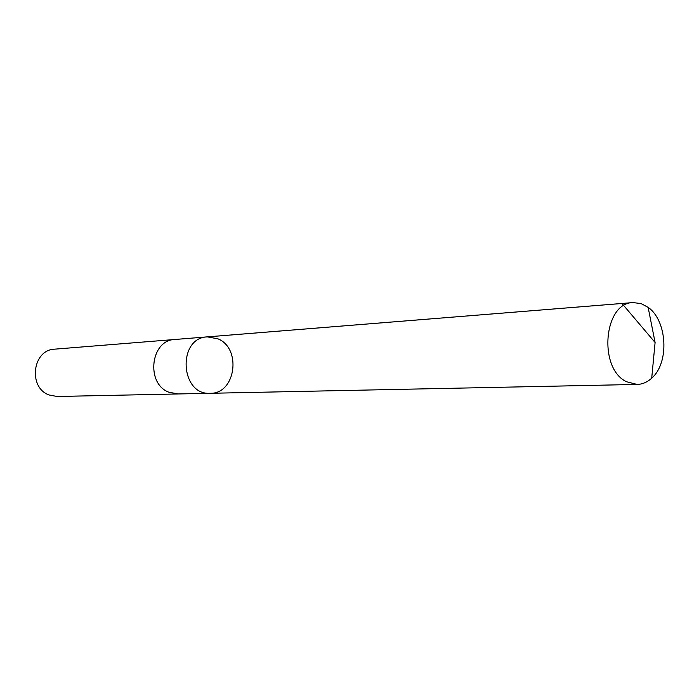 <?xml version="1.0" encoding="UTF-8"?>
<svg xmlns="http://www.w3.org/2000/svg" width="699" height="699" viewBox="0 0 699 699"><rect width="100%" height="100%" fill="white"/><g stroke="black" fill="none" stroke-linecap="round" stroke-linejoin="round"><path stroke-width="1.05" d="M178.245 393.956L168.922 392.235C145.523 383.672 150.573 339.95 174.89 339.487L207.332 336.874C177.197 337.757 180.115 395.459 210.189 393.292C235.65 394.061 241.968 348.46 217.905 338.805L207.332 336.874C177.197 337.757 180.115 395.459 210.189 393.292L637.173 384.433L626.619 381.776C598.082 368.705 603.63 302.606 633.032 302.58L641.158 303.611L648.13 307.35C667.37 320.675 669.502 362.964 651.713 378.159C647.335 382.17 642.486 384.267 637.173 384.433M210.189 393.292L177.642 393.965L168.922 392.244C145.506 383.672 150.565 339.941 174.89 339.478L175.493 339.443M177.642 393.974L57.082 396.482L49.122 394.987C27.794 387.569 32.486 349.666 54.688 349.159L174.89 339.478M206.729 336.935L621.988 303.48L655.094 342.493L648.13 307.35M207.332 336.874L633.032 302.58M655.094 342.493L651.713 378.159"/></g></svg>
